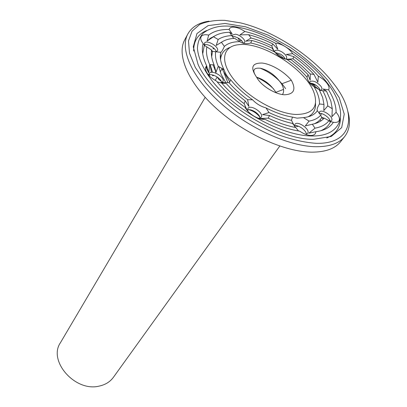 <?xml version="1.0" encoding="UTF-8"?>
<svg xmlns="http://www.w3.org/2000/svg" width="407" height="407" viewBox="0 0 407 407"><rect width="100%" height="100%" fill="white"/><g stroke="black" fill="none" stroke-linecap="round" stroke-linejoin="round"><path stroke-width="0.61" d="M218.92 66.606L218.895 67.16M223.936 72.665L227.884 82.677M221.474 55.149L220.294 56.878M218.803 66.55L221.118 74.323L225.849 82.631M205.169 97.37L60.409 342.76C47.812 360.867 75.071 392.134 99.084 386.121C105.281 384.813 110.048 381.888 113.385 377.335L279.772 146.067M295.513 125.677L297.069 126.45L298.529 126.267M215.41 70.884L216.025 73.184M217.567 77.254L218.427 79.07L221.276 81.349M222.283 82.56L222.771 83.282M248.977 109.697C253.403 111.055 256.985 113.461 259.722 116.911M306.349 134.213C306.41 130.377 298.178 124.537 294.515 125.819M329.624 119.673L329.665 120.757L329.665 119.755M321.525 113.604L321.418 114.443L321.352 113.563M330.23 121.413C330.062 117.928 322.614 112.571 319.169 113.451M320.014 119.79L321.133 120.782M319.887 90.415L319.286 89.764M319.22 89.693L311.553 83.715M309.885 83.293L315.7 85.272L312.362 84.62M320.309 90.456L319.23 88.258C316.264 84.87 313.11 83.16 309.763 83.14M284.147 58.7L279.472 55.113L275.885 53.286M285.068 58.766L284.254 57.555L285.139 58.99M285.154 58.995C284.462 57.28 282.921 55.662 280.525 54.146L275.122 52.391M242.023 41.026L239.57 40.451L238.029 38.126L238.578 38.227M243.35 43.305C241.727 39.886 238.604 37.622 233.989 36.523L232.372 36.554M202.34 48.911L202.335 49.181M213.823 48.209L212.892 48.804L214.362 48.733M211.37 53.999L211.854 54.116M216.183 51.725C215.649 48.153 207.58 43.396 204.283 44.719M210.053 64.606L211.452 72.339M212.383 74.913L212.734 75.773L213.95 75.361M221.647 82.58C221.408 78.653 212.652 73.357 209.122 75M260.002 118.147C260.048 114.102 251.231 108.298 247.527 109.936M235.485 36.849L233.542 36.482M305.571 134.33L307.636 133.404C310.846 129.65 297.466 120.167 294.887 124.359L294.648 126.582M329.614 121.474L331.552 120.681L331.832 120.121C333.282 116.204 321.586 108.516 319.47 111.996L319.154 113.431M321.662 117.587L323.316 118.986M320.192 90.471L321.632 89.754C322.191 88.874 321.906 87.658 320.777 86.096C316.473 81.644 312.861 80.169 309.951 81.68L309.722 83.084M285.78 59.152L286.538 58.562C287.189 56.649 285.663 54.441 281.954 51.933C278.459 49.99 276.078 49.664 274.817 50.956L274.593 51.781M243.391 43.315L244.602 42.521C246.235 40.298 239.891 34.626 235.338 34.213L232.387 35.078L232.224 36.34M210.129 64.596L212.515 72.309M216.071 51.755L217.379 50.839C219.892 47.156 206.654 39.199 204.497 43.101L204.731 45.869M211.421 51.16L212.439 51.511M220.563 82.809L222.833 81.649C225.697 77.554 211.574 68.997 209.366 73.499L209.366 75.9M258.71 118.366L261.223 117.257C264.408 113.151 250.391 103.922 247.868 108.46L247.832 111.208M299.725 131.186C303.632 133.857 307.285 135.282 310.683 135.46C313.939 135.46 315.669 134.208 315.873 131.705C324.287 130.571 330.118 127.427 333.369 122.278C336.701 122.772 338.68 122.008 339.311 119.984C339.753 117.857 338.68 115.283 336.101 112.266C336.065 105.479 333.562 98.011 328.597 89.855C329.573 88.268 329.039 86.07 326.994 83.267C324.806 80.459 321.922 78.093 318.33 76.165C311.075 68.045 302.528 60.557 292.689 53.688C291.066 51.063 288.512 48.667 285.032 46.5C281.512 44.404 278.363 43.33 275.575 43.274C265.084 37.77 254.848 33.842 244.861 31.497C241.407 29.141 238.039 27.712 234.768 27.213C231.573 26.847 229.696 27.59 229.131 29.446C220.406 29.335 213.599 31.217 208.705 35.099C205.026 34.336 202.549 34.783 201.277 36.442C200.198 38.222 200.819 40.583 203.134 43.529C201.414 49.456 202.472 56.644 206.313 65.089L206.675 65.858C205.001 67.501 205.123 69.887 207.036 73.021C209.157 76.185 212.317 78.872 216.509 81.074C224.069 90.435 233.593 99.191 245.085 107.336C246.815 110.602 249.74 113.512 253.856 116.066C258.023 118.493 261.757 119.587 265.049 119.343C277.36 125.514 288.919 129.462 299.725 131.186M266.01 107.901C275.361 112.683 284.172 115.746 292.435 117.089L297.064 118.157L303.464 117.608C310.114 116.941 314.738 114.642 317.338 110.714C316.727 109.539 317.435 107.3 319.454 103.994C319.688 98.82 317.867 93.03 313.995 86.63C310.429 84.717 308.094 81.553 306.985 77.132C301.373 70.706 294.663 64.794 286.849 59.386C281.934 58.466 277.956 56.044 274.908 52.127C266.61 47.741 258.557 44.694 250.753 42.979C246.545 44.195 242.943 43.768 239.937 41.687C233.125 41.641 227.94 43.218 224.379 46.418C222.756 50.005 221.571 51.974 220.818 52.33C219.688 56.507 220.375 61.488 222.878 67.282L224.013 69.648C225.732 74.506 227.996 77.93 230.805 79.925C236.569 87.057 243.844 93.696 252.62 99.837C256.252 103.734 260.714 106.42 266.01 107.901L268.996 112.561L262.5 114.632L269.5 115.507C277.533 119.256 285.205 121.897 292.506 123.433L298.499 130.983M292.506 123.433L294.154 125.504L291.493 120.34L292.435 117.089M315.873 131.705L308.852 133.191L315.013 128.164L312.337 124.221L305.306 125.926L309.04 121.098L303.464 117.608M333.369 122.278L330.555 121.601L324.155 118.086L321.744 117.455L320.706 115.156L317.338 110.714M336.101 112.266L331.939 116.661L332.275 108.73L327.752 105.901L323.809 110.587L323.977 104.421L319.454 103.994M328.597 89.855L322.899 88.985L326.439 91.092L319.612 90.359M313.995 86.63L319.256 89.708L322.68 97.553L323.977 104.421M318.33 76.165L317.867 82.224L313.985 74.415L310.271 73.967L310.159 80.291L308.104 74.659L306.985 77.132M292.689 53.688L286.279 54.452L293.747 56.659L293.02 58.812L286.401 59.29M286.849 59.386L291.117 59.712L286.452 59.305M273.407 50.305L272.227 48.23L274.908 52.127M273.875 50.931L271.769 45.889C264.738 42.44 257.845 39.815 251.094 38.009L248.626 34.687L239.932 34.89L244.861 31.497M275.575 43.274L277.844 49.323L272.873 43.961L271.769 45.889M251.094 38.009L245.777 41.199L251.857 40.486L250.753 42.979M224.379 46.418L221.433 42.297C224.282 40.293 227.91 39.047 232.311 38.563L234.681 38.385L239.937 41.687M233.735 38.441L231.71 35.592C226.195 35.877 221.678 37.179 218.162 39.504L213.487 36.762L207.066 41.097L208.705 35.099M229.131 29.446L232.178 33.913L229.512 32.245L231.71 35.592M218.162 39.504L216.188 45.452L221.433 42.297M203.134 43.529L204.329 45.279L211.554 50.005L212.474 51.399L220.818 52.33M206.675 65.858L208.745 72.878L209.712 64.642L214.097 64.942L216.02 72.095L218.259 66.31L224.013 69.648M223.509 83.404L222.827 82.535L229.039 82.697L230.805 79.925M217.18 81.899L221.678 83.043L226.251 83.511C231.598 89.616 237.922 95.411 245.228 100.895L244.108 103.627L247.202 110.49M245.085 107.336L246.779 109.966M245.228 100.895L248.891 106.441L247.604 99.679L252.62 99.837M259.31 118.569L268.213 118.132L269.5 115.507M259.549 118.641L265.049 119.343M311.034 135.963C334.615 136.716 344.76 123.148 339.046 104.904C328.866 67.277 257.539 20.716 218.997 26.541C212.505 27.696 207.173 29.96 203.007 33.333C199.613 37.332 197.756 42.297 197.426 48.245C198.102 57.753 203.2 69.185 212.423 81.237C235.012 109.987 281.619 135.587 311.034 135.963M268.213 118.132C277.767 122.685 286.838 125.794 295.421 127.462M268.996 112.561C276.862 116.29 284.361 118.885 291.493 120.34M307.926 116.86C313.431 114.077 315.954 109.524 315.496 103.195M230.041 47.41C224.064 49.537 220.909 53.683 220.579 59.839M222.08 68.325L223.051 70.772L229.909 81.99M309.04 121.098C314.26 120.182 318.152 118.198 320.706 115.156M314.341 123.774C317.674 122.278 320.141 120.172 321.744 117.455M312.337 124.221C317.572 123.204 321.515 121.159 324.155 118.086M315.013 128.164C321.306 127.035 325.915 124.588 328.846 120.828M320.635 130.805C325.432 128.754 328.739 125.687 330.555 121.601M323.809 110.587L323.86 109.544M327.752 105.901C327.401 101.277 325.773 96.281 322.873 90.919M332.275 108.73L330.871 101.155L326.439 91.092M331.939 116.661L332.132 114.184M308.104 74.659L300.147 66.936L291.117 59.712M310.271 73.967L302.152 66.153L293.02 58.812M313.985 74.415C308.094 68.086 301.348 62.169 293.747 56.659M272.227 48.23C265.283 44.785 258.496 42.206 251.857 40.486M272.873 43.961C264.621 39.825 256.537 36.732 248.626 34.687M222.354 41.687L216.188 45.452M229.512 32.245L225.722 32.519C220.792 33.094 216.717 34.509 213.487 36.762M214.57 36.05L210.409 38.222L207.066 41.097M215.674 51.643C214.998 55.871 215.863 60.76 218.259 66.31M212.474 51.399L211.665 56.751M212.953 64.728L216.02 72.095M211.554 50.005C210.912 54.335 211.757 59.31 214.097 64.942M206.837 47.059C205.866 52.065 206.827 57.926 209.712 64.642M204.329 45.279L202.696 53.816M205.835 66.992L208.745 72.878M229.039 82.697C234.228 88.68 240.42 94.343 247.604 99.679M221.678 83.043C227.884 90.308 235.358 97.166 244.108 103.627M326.806 137.953C336.004 134.04 340.527 127.315 340.379 117.771M206.68 30.5C197.883 34.203 193.549 41.051 193.671 51.043M295.965 114.474C312.067 114.321 318.238 107.534 314.479 94.103C307.682 70.635 262.988 41.463 238.772 44.684C222.695 46.098 219.378 61.203 233.725 79.319C247.873 97.431 276.902 113.736 295.965 114.474M208.989 21.164C198.84 22.675 191.783 26.959 187.825 34L184.697 39.901C176.435 54.955 188.232 83.155 216.504 108.588C244.693 134.025 285.063 152.086 311.92 152.162C325.549 152.106 335.114 148.611 340.618 141.682L344.76 136.447C349.618 129.986 350.697 121.805 347.995 111.9M313.39 139.321L331.217 136.472L341.687 127.6L344.246 114.128L339.255 97.746L327.696 80.159C317.19 68.351 304.797 57.473 290.501 47.533L268.142 35.134L245.66 26.821L224.979 23.448L208.094 25.621L196.963 33.532L193.259 46.81L198.046 64.367C212.729 98.596 275.605 139.642 312.851 139.306L313.39 139.321M281.522 83.893L291.31 80.22C296.296 89.464 294.037 94.317 284.529 94.785C275.31 94.444 260.867 85.597 256.644 77.259C251.902 70.482 253.24 67.486 260.653 68.264C268.976 70.523 275.931 75.733 281.522 83.893C283.964 88.253 284.269 91.809 282.448 94.561M291.31 80.22C284.386 71.81 271.637 64.123 262.2 63.054C251.902 62.866 250.051 67.603 256.644 77.259M187.825 34C179.614 48.942 191.605 77.127 220.121 102.676C248.55 128.225 289.163 146.495 316.076 146.729C329.736 146.754 339.301 143.325 344.76 136.447M316.193 143.32C353.434 144.287 357.626 113.919 333.74 83.756C313.105 56.415 273.825 30.779 240.496 22.884L224.74 20.35C215.003 20.07 206.675 21.429 199.751 24.425L192.063 31.176L188.487 40.904L189.504 53.21L195.335 67.486L205.856 82.88C215.033 93.401 225.905 103.414 238.466 112.922C251.658 121.8 265.155 129.161 278.963 135.012C292.496 139.769 304.909 142.542 316.193 143.32M260.175 68.172C270.869 72.588 279.344 79.411 285.602 88.64M256.583 77.188C264.514 79.731 270.955 84.768 275.895 92.297L276.2 92.862M256.71 77.391C262.851 80.082 268.478 83.923 273.59 88.909M275.895 92.297L283.547 89.418M222.161 68.559L220.167 71.942M217.185 76.994L215.196 80.362M330.021 122.7L330.799 121.678M213.044 75.687L213.009 75.066M221.952 83.109L222.833 81.649M208.511 74.974L209.366 73.499M223.051 70.772L222.96 68.9M214.789 69.561L214.657 67.211M206.542 68.59L206.385 66.153"/></g></svg>
